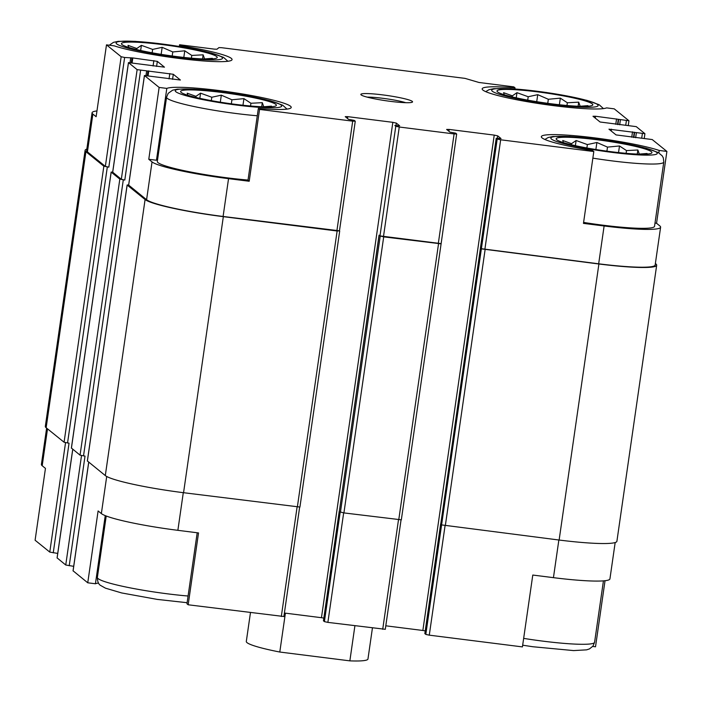 <?xml version="1.0" encoding="UTF-8"?>
<svg xmlns="http://www.w3.org/2000/svg" width="702" height="702" viewBox="0 0 702 702"><rect width="100%" height="100%" fill="white"/><g stroke="black" fill="none" stroke-linecap="round" stroke-linejoin="round"><path stroke-width="1.05" d="M497.578 91.927A48.394 4.975 8.2 0 0 497.648 91.98A48.394 4.975 8.2 0 0 544.19 102.817A48.394 4.975 8.2 0 0 591.9 105.563A48.394 4.975 8.2 0 0 545.823 92.997A48.394 4.975 8.2 0 0 497.578 91.927M504.22 94.744L503.597 92.69L512.363 95.832L516.97 92.673L528.211 96.744L537.732 94.665L548.341 99.28L560.336 98.14L567.356 102.764L578.702 102.159L580.159 106.248L587.934 105.651L587.162 106.283M122.008 44.595A48.394 4.975 8.2 0 0 122.078 44.647A48.394 4.975 8.2 0 0 168.62 55.484A48.394 4.975 8.2 0 0 216.33 58.231A48.394 4.975 8.2 0 0 170.253 45.665A48.394 4.975 8.2 0 0 122.008 44.595M128.659 47.42L128.027 45.367L136.802 48.499L141.4 45.34L152.641 49.412L162.171 47.332L172.771 51.948L184.766 50.807L191.786 55.432L203.141 54.826L204.598 58.915L212.364 58.327L211.592 58.95M181.169 92.427A48.394 4.975 8.2 0 0 181.23 92.48A48.394 4.975 8.2 0 0 227.781 103.317A48.394 4.975 8.2 0 0 275.482 106.063A48.394 4.975 8.2 0 0 229.414 93.498A48.394 4.975 8.2 0 0 181.169 92.427M187.811 95.244L187.18 93.199L195.955 96.332L200.553 93.173L211.802 97.245L221.323 95.165L231.923 99.781L243.927 98.64L250.939 103.264L262.294 102.659L263.75 106.748L271.525 106.151L270.753 106.783M556.73 139.759A48.394 4.975 8.2 0 0 556.8 139.812A48.394 4.975 8.2 0 0 603.343 150.649A48.394 4.975 8.2 0 0 651.052 153.396A48.394 4.975 8.2 0 0 604.975 140.83A48.394 4.975 8.2 0 0 556.73 139.759M563.381 142.576L562.75 140.523L571.525 143.664L576.123 140.505L587.372 144.577L596.893 142.497L607.493 147.113L619.489 145.972L626.509 150.588L637.864 149.991L639.32 154.08L647.086 153.484L646.314 154.115M514.882 88.943L515.04 87.847L513.829 86.872L478.957 82.476L465.075 78.387L221.463 47.683L218.919 47.604L216.997 49.219L214.452 49.14L179.572 44.744L179.326 46.455M515.04 87.847A63.373 6.511 8.2 0 0 482.169 88.856A63.373 6.511 8.2 0 0 538.68 103.554A63.373 6.511 8.2 0 0 606.572 107.88L614.25 108.854L628.957 120.77L618.286 119.296L617.532 124.526M658.871 152.887L659.222 150.456L666.9 151.421L656.545 223.271L654.992 223.069M659.222 150.456A63.373 6.511 8.2 0 0 589.101 137.197A63.373 6.511 8.2 0 0 541.33 136.679A63.373 6.511 8.2 0 0 592.602 150.561L593.813 151.535L583.459 223.385L604.115 225.983L598.666 263.803L481.388 248.701L425.807 634.406L424.868 633.581M605.036 580.721L595.515 646.788L592.734 646.437M445.068 525.658L429.282 635.161L522.428 646.902L532.783 575.052L553.439 577.658A67.603 6.95 -171.8 0 0 609.933 578.878L615.171 542.541M47.517 428.852L42.199 465.751L45.454 468.383L35.1 540.224L49.772 552.088L57.722 553.413M96.964 110.934A67.603 6.95 -171.8 0 0 92.067 112.768A67.603 6.95 -171.8 0 0 92.875 114.075L96.13 116.707L106.485 44.858L114.163 45.832A63.373 6.511 8.2 0 0 184.284 59.082A63.373 6.511 8.2 0 0 232.055 59.6A63.373 6.511 8.2 0 0 180.783 45.718L179.572 44.744M180.642 46.674L180.783 45.718M157.538 159.898A63.373 6.511 8.2 0 0 156.458 160.24L166.813 88.399L159.135 87.434L148.78 159.275L152.036 161.908L146.586 199.719L128.677 185.126M156.458 160.24L148.78 159.275M247.99 180.282L258.345 108.433L259.556 109.415L249.201 181.256L247.99 180.282M98.561 583.046A63.373 6.511 8.2 0 0 95.428 583.766L87.75 582.8L98.104 510.951L101.36 513.583A67.603 6.95 -171.8 0 0 177.869 530.326L198.526 532.932L188.171 604.782L186.96 603.799L197.201 532.765M95.428 583.766L105.247 515.628M42.199 465.751A67.603 6.95 -171.8 0 1 41.392 464.434L46.622 428.132M283.845 616.514L188.171 604.782M87.75 582.8L73.096 570.831M429.282 635.161L425.807 634.406M593.813 151.535L500.666 139.795L497.191 139.04L496.226 138.241L501.026 138.548L497.718 135.872L494.234 135.109L422.858 630.475L425.236 630.887M422.858 630.475L385.793 625.807M385.249 629.29L327.878 622.384L324.403 621.621L323.464 620.805M494.234 135.109L449.175 129.431L446.639 129.44L449.956 132.116L455.686 133.161L456.669 133.985L454.097 133.933L399.262 127.018L395.788 126.255L394.84 125.491L399.649 125.798L396.314 123.096L392.839 122.332L321.455 617.699L323.833 618.102M321.455 617.699L284.389 613.03M73.701 566.33L65.742 565.005L57.125 557.914M159.135 87.434L144.428 75.509L180.396 80.019L173.297 74.28L137.127 69.638L128.457 62.592L164.461 67.164L157.327 61.364L132.818 57.95L124.631 57.485L108.828 167.146L103.852 166.198L85.925 151.702A69.138 7.108 -171.8 0 1 85.1 150.36A69.138 7.108 -171.8 0 1 86.829 149.105M108.828 167.146L105.353 166.383L87.425 151.886A67.603 6.95 -171.8 0 1 86.618 150.579L92.067 112.768M656.545 223.271L659.801 225.895A67.603 6.95 -171.8 0 1 660.608 227.211L655.159 265.023A67.603 6.95 -171.8 0 1 598.666 263.803M655.378 263.513L655.852 263.899A69.138 7.108 -171.8 0 1 656.677 265.242A69.138 7.108 -171.8 0 1 598.903 263.996L481.625 248.894M456.669 133.985L441.102 243.84L383.696 236.872L379.984 235.916L440.83 243.585M339.461 230.844L337.127 231.002L223.333 216.664A69.138 7.108 -171.8 0 1 145.086 199.535L127.159 185.038L128.659 184.924M339.426 230.809L223.096 216.47A67.603 6.95 -171.8 0 1 146.586 199.719M140.602 70.402L124.798 180.063L119.823 179.107L111.188 172.122L112.689 172.016M124.798 180.063L121.323 179.3L112.706 172.209M496.244 138.276L440.768 523.903M379.036 235.152L339.373 511.126M618.286 119.296L595.515 116.26L595.252 118.094M666.9 151.421L652.228 139.558L616.058 134.916L608.959 129.177L644.927 133.687L636.258 126.641L600.087 122.008L592.988 116.269L595.515 116.26M401.29 519.822L343.919 512.916L340.207 511.96L324.403 621.621M392.839 122.332L347.771 116.655L347.499 118.489M259.556 109.415L352.694 121.148L355.265 121.209L354.282 120.384L348.552 119.34L345.235 116.655L347.771 116.655M69.217 565.768L85.021 456.107L80.046 455.15L71.42 448.06M53.247 552.851L69.05 443.19L64.075 442.234L46.148 427.746A69.138 7.108 -171.8 0 1 45.323 426.404L85.1 150.36M656.677 265.242L616.9 541.286A69.138 7.108 -171.8 0 1 559.125 540.04L441.848 524.938M299.886 507.046L183.555 492.707A69.138 7.108 -171.8 0 1 105.3 475.579L87.39 460.977M480.44 247.938L496.226 138.241M124.631 57.485L121.156 56.722L106.485 44.858M660.608 227.211A67.603 6.95 -171.8 0 1 604.115 225.983M152.036 161.908A67.603 6.95 -171.8 0 0 228.545 178.659L249.201 181.256M361.153 94.919A26.114 2.685 8.2 0 0 387.179 100.921A26.114 2.685 8.2 0 0 412.364 102.123A26.114 2.685 8.2 0 0 387.074 95.481A26.114 2.685 8.2 0 0 360.942 94.709A26.114 2.685 8.2 0 0 361.153 94.919M258.345 108.433A63.373 6.511 8.2 0 0 291.216 107.432A63.373 6.511 8.2 0 0 234.696 92.725A63.373 6.511 8.2 0 0 166.813 88.399M592.857 158.134A61.451 6.318 8.2 0 0 663.785 162.048L654.527 226.334A61.451 6.318 -171.8 0 1 583.599 222.42M248.025 180.054A61.451 6.318 -171.8 0 1 158.047 162.662A61.451 6.318 -171.8 0 1 157.309 161.469L166.576 97.192A61.451 6.318 8.2 0 0 167.304 98.377A61.451 6.318 8.2 0 0 257.292 115.769M405.712 102.685A23.043 2.369 8.2 0 0 367.164 97.13M571.367 144.735L571.525 143.664M575.377 145.656L576.123 140.505M586.881 147.964L587.372 144.577M595.884 149.508L596.893 142.497M606.914 151.149L607.493 147.113M618.541 152.58L619.489 145.972M626.114 153.326L626.509 150.588M637.276 154.08L637.864 149.991M195.797 97.402L195.955 96.332M199.816 98.333L200.553 93.173M211.311 100.632L211.802 97.245M220.314 102.176L221.323 95.165M231.344 103.817L231.923 99.781M242.971 105.247L243.927 98.64M250.553 105.993L250.939 103.264M261.706 106.748L262.294 102.659M136.644 49.57L136.802 48.499M140.654 50.5L141.4 45.34M152.159 52.799L152.641 49.412M161.153 54.344L162.171 47.332M172.192 55.984L172.771 51.948M183.81 57.415L184.766 50.807M191.392 58.169L191.786 55.432M202.553 58.915L203.141 54.826M512.214 96.902L512.363 95.832M516.224 97.832L516.97 92.673M527.72 100.132L528.211 96.744M536.723 101.676L537.732 94.665M547.753 103.317L548.341 99.28M559.38 104.747L560.336 98.14M566.962 105.493L567.356 102.764M578.115 106.248L578.702 102.159M250.465 612.627L246.305 641.461A61.451 6.318 8.2 0 0 279.791 652.035L349.859 660.863A61.451 6.318 8.2 0 0 367.962 658.994L372.429 628M279.791 652.035L285.398 613.153M349.859 660.863L354.905 625.789M65.54 442.672L49.772 552.088M558.862 540.005L553.439 577.658M297.095 507.011L281.309 616.514M183.292 492.672L177.869 530.326M106.704 476.474L101.36 513.583M88.75 462.188L73.078 570.937M626.386 120.718L625.763 125.044M620.384 119.963L619.682 124.798M616.549 118.91L615.768 124.307M642.365 133.634L641.742 137.961M636.354 132.871L635.652 137.715M632.52 131.827L631.747 137.223M611.486 129.177L611.223 131.011M497.191 139.04L481.388 248.701M440.663 523.973L424.859 633.634M497.718 135.872L497.376 138.25M449.175 129.431L448.903 131.265M398.49 519.796L382.713 629.299M343.664 512.881L327.878 622.384M380.221 236.109L340.444 512.153M395.788 126.255L379.984 235.916M323.438 620.831L339.241 511.17L323.455 620.858M396.314 123.096L395.972 125.474M173.297 74.28L172.569 79.352M169.823 73.517L169.042 78.905M148.789 70.867L148.096 75.702M146.613 71.156L145.99 75.456M123.298 179.87L83.52 455.914M81.511 455.589L65.742 565.005M72.78 449.28L57.108 558.02M157.327 61.364L156.599 66.436M153.852 60.6L153.071 65.997M132.818 57.95L132.116 62.785M130.642 58.24L130.019 62.539M107.327 166.953L67.55 442.997M103.852 166.198L64.075 442.234M85.925 151.702L46.148 427.746M598.903 263.996L559.125 540.04M485.1 249.649L445.322 525.693M438.531 243.778L398.754 519.822M383.696 236.872L343.919 512.916M337.127 231.002L297.35 507.046M223.333 216.664L183.555 492.707M145.086 199.535L105.3 475.579M127.159 185.038L87.381 461.082M119.823 179.107L80.046 455.15M111.188 172.122L71.411 448.166M121.156 56.722L105.353 166.383M92.875 114.075L87.425 151.886M618.637 119.577L617.918 124.579M634.617 132.494L633.897 137.487M634.257 132.204L633.502 137.443M500.666 139.795L484.863 249.456M454.097 133.933L438.294 243.594M399.262 127.018L383.467 236.679M352.694 121.148L336.89 230.809M228.545 178.659L223.096 216.47M144.463 75.57L128.659 185.231M147.868 71.209L147.236 75.597L147.894 71.183M137.127 69.638L121.323 179.3M128.492 62.654L112.689 172.315M131.897 58.292L131.265 62.68L131.923 58.266M187.118 602.711L157.23 599.403L121.657 592.944L105.475 588.171L100.781 585.538C98.605 584.45 97.464 581.739 97.367 577.43A61.451 6.318 8.2 0 0 98.104 578.623A61.451 6.318 8.2 0 0 188.083 596.016M175.904 91.769A53.773 5.528 8.2 0 0 261.951 107.503A53.773 5.528 8.2 0 0 247.604 95.902A53.773 5.528 8.2 0 0 175.904 91.769M116.751 43.936A53.773 5.528 8.2 0 0 202.79 59.67A53.773 5.528 8.2 0 0 188.443 48.069A53.773 5.528 8.2 0 0 116.751 43.936M523.657 638.381A61.451 6.318 8.2 0 0 594.585 642.286L592.971 646.13L589.478 648.902L586.626 649.85L573.604 650.587L532.8 646.735L522.674 645.191M551.474 139.093A53.773 5.528 8.2 0 0 637.513 154.835A53.773 5.528 8.2 0 0 623.174 143.234A53.773 5.528 8.2 0 0 551.474 139.093M492.321 91.26A53.773 5.528 8.2 0 0 578.36 107.002A53.773 5.528 8.2 0 0 564.013 95.402A53.773 5.528 8.2 0 0 492.321 91.26M440.645 523.946L424.842 633.608M401.044 519.971L385.284 629.352M299.64 507.195L283.88 616.575M88.706 462.162L73.043 570.875M72.736 449.245L57.073 557.958M480.528 248.008L440.751 524.025M441.102 243.84L401.325 519.884M379.124 235.223L339.347 511.249M339.698 231.055L299.921 507.098M127.123 184.977L87.346 461.021M111.144 172.069L71.367 448.113M628.957 120.77L628.299 125.316M644.927 133.687L644.278 138.233M355.265 121.209L339.461 230.87M144.428 75.509L128.624 185.17M128.457 62.592L112.653 172.253M97.367 577.43L106.221 516.014M287.03 109.1L282.722 105.221L270.437 100.834L230.203 93.015L194.252 89.163L177.387 89.172L172.639 90.172L168.182 93.348L166.576 97.192M227.878 61.267L223.561 57.389L211.276 53.001L171.051 45.182L135.091 41.33L118.226 41.339L113.487 42.348L109.266 45.209M594.585 642.286L603.439 580.87M663.785 162.048L663.329 157.906L662.197 155.835L658.292 152.553L645.998 148.166L605.773 140.347L569.813 136.495L552.957 136.504L548.209 137.504L544.866 139.461M603.439 108.599L599.131 104.721L586.846 100.333L546.612 92.515L510.661 88.663L493.796 88.671L489.048 89.672L485.705 91.637"/></g></svg>
